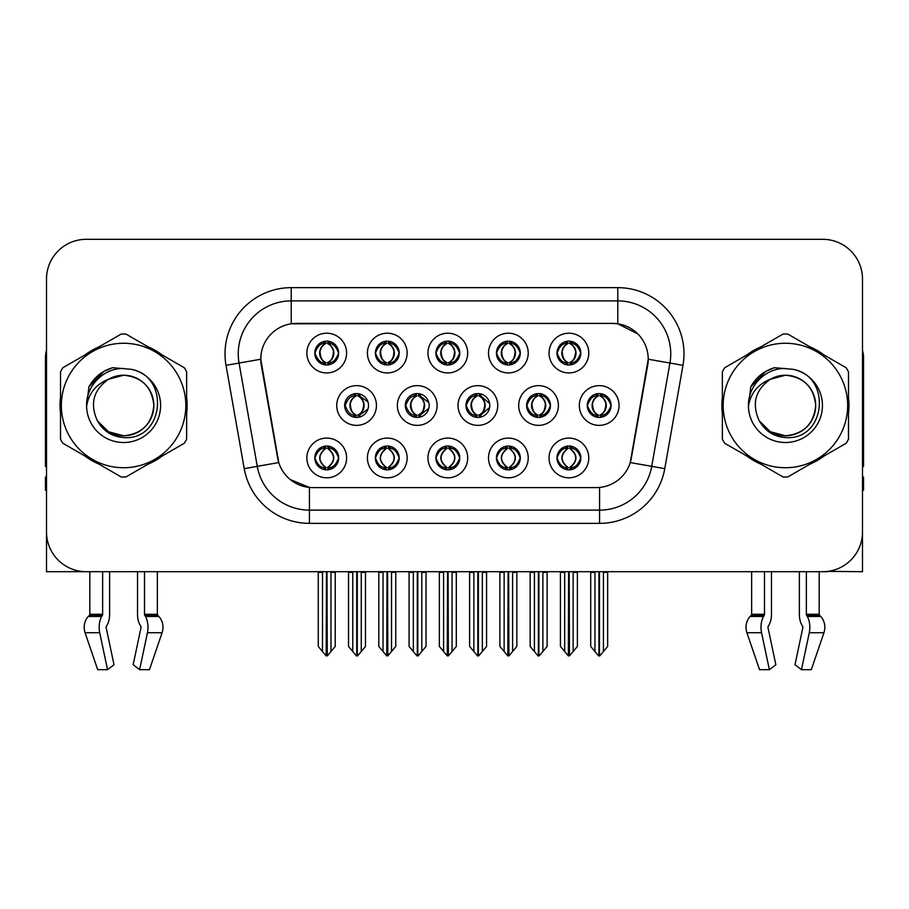 <?xml version="1.0" encoding="UTF-8"?>
<svg xmlns="http://www.w3.org/2000/svg" width="909" height="909" viewBox="0 0 909 909"><rect width="100%" height="100%" fill="white"/><g stroke="black" fill="none" stroke-linecap="round" stroke-linejoin="round"><path stroke-width="1.36" d="M526.618 405.505A11.919 11.919 0 0 0 538.537 417.424A11.919 11.919 0 0 0 550.456 405.505A11.919 11.919 0 0 0 538.537 393.586A11.919 11.919 0 0 0 526.618 405.505L526.834 405.505C529.186 399.017 532.276 395.813 536.117 395.881L535.299 394.04M518.675 405.505A19.862 19.862 0 0 0 538.537 425.367A19.862 19.862 0 0 0 558.399 405.505A19.862 19.862 0 0 0 538.537 385.643A19.862 19.862 0 0 0 518.675 405.505M314.821 457.943A11.919 11.919 0 0 0 326.74 469.862A11.919 11.919 0 0 0 338.659 457.943A11.919 11.919 0 0 0 326.74 446.024A11.919 11.919 0 0 0 314.821 457.943L314.934 457.943C317.184 464.363 320.286 467.567 324.218 467.578L325.627 467.578C317.752 461.158 317.752 454.727 325.627 448.307L326.024 448.319C317.934 454.739 317.934 461.158 326.024 467.578L326.024 467.578C317.65 461.147 317.65 454.727 326.036 448.319L324.218 448.307C320.354 448.239 317.264 451.443 314.934 457.943M306.878 457.943A19.862 19.862 0 0 0 326.74 477.804A19.862 19.862 0 0 0 346.602 457.943A19.862 19.862 0 0 0 326.74 438.081A19.862 19.862 0 0 0 306.878 457.943M587.271 405.505A11.919 11.919 0 0 0 599.179 417.424A11.919 11.919 0 0 0 611.098 405.505A11.919 11.919 0 0 0 599.179 393.586A11.919 11.919 0 0 0 587.271 405.505L587.373 405.505C589.725 399.017 592.827 395.813 596.656 395.881L595.849 394.063M579.317 405.505A19.862 19.862 0 0 0 599.179 425.367A19.862 19.862 0 0 0 619.052 405.505A19.862 19.862 0 0 0 599.179 385.643A19.862 19.862 0 0 0 579.317 405.505M314.821 353.067A11.919 11.919 0 0 0 326.74 364.986A11.919 11.919 0 0 0 338.659 353.067A11.919 11.919 0 0 0 326.74 341.148A11.919 11.919 0 0 0 314.821 353.067L314.934 353.067C317.286 346.579 320.377 343.375 324.218 343.443L323.411 341.625M306.878 353.067A19.862 19.862 0 0 0 326.74 372.929A19.862 19.862 0 0 0 346.602 353.067A19.862 19.862 0 0 0 326.74 333.205A19.862 19.862 0 0 0 306.878 353.067M556.99 457.943A11.919 11.919 0 0 0 568.909 469.862A11.919 11.919 0 0 0 580.828 457.943A11.919 11.919 0 0 0 568.909 446.024A11.919 11.919 0 0 0 556.99 457.943L557.103 457.943C559.365 464.363 562.455 467.567 566.398 467.578L567.807 467.578C559.921 461.158 559.921 454.727 567.807 448.307L568.193 448.319C560.103 454.739 560.103 461.158 568.193 467.578L568.193 467.578C559.83 461.147 559.83 454.727 568.205 448.319L566.398 448.307C562.535 448.239 559.433 451.443 557.103 457.943M549.047 457.943A19.862 19.862 0 0 0 568.909 477.804A19.862 19.862 0 0 0 588.771 457.943A19.862 19.862 0 0 0 568.909 438.081A19.862 19.862 0 0 0 549.047 457.943M405.323 405.505A11.919 11.919 0 0 0 417.231 417.424A11.919 11.919 0 0 0 429.15 405.505A11.919 11.919 0 0 0 417.231 393.586A11.919 11.919 0 0 0 405.323 405.505L405.744 405.505C408.096 399.017 411.198 395.813 415.027 395.881L414.186 393.983M397.369 405.505A19.862 19.862 0 0 0 417.231 425.367A19.862 19.862 0 0 0 437.104 405.505A19.862 19.862 0 0 0 417.231 385.643A19.862 19.862 0 0 0 397.369 405.505M435.911 353.067A11.919 11.919 0 0 0 447.83 364.986A11.919 11.919 0 0 0 459.749 353.067A11.919 11.919 0 0 0 447.83 341.148A11.919 11.919 0 0 0 435.911 353.067L436.025 353.067C438.377 346.579 441.467 343.375 445.308 343.443L444.49 341.625M427.957 353.067A19.862 19.862 0 0 0 447.83 372.929A19.862 19.862 0 0 0 467.692 353.067A19.862 19.862 0 0 0 447.83 333.205A19.862 19.862 0 0 0 427.957 353.067M344.67 405.505A11.919 11.919 0 0 0 356.589 417.424A11.919 11.919 0 0 0 368.509 405.505A11.919 11.919 0 0 0 356.589 393.586A11.919 11.919 0 0 0 344.67 405.505L345.204 405.505C347.556 399.017 350.647 395.813 354.487 395.881L353.635 393.961M336.728 405.505A19.862 19.862 0 0 0 356.589 425.367A19.862 19.862 0 0 0 376.451 405.505A19.862 19.862 0 0 0 356.589 385.643A19.862 19.862 0 0 0 336.728 405.505M496.45 457.943A11.919 11.919 0 0 0 508.37 469.862A11.919 11.919 0 0 0 520.289 457.943A11.919 11.919 0 0 0 508.37 446.024A11.919 11.919 0 0 0 496.45 457.943L496.564 457.943C498.814 464.363 501.916 467.567 505.847 467.578L507.256 467.578C499.382 461.158 499.382 454.727 507.256 448.307L507.654 448.319C499.564 454.739 499.564 461.158 507.654 467.578L507.654 467.578C499.28 461.147 499.28 454.727 507.665 448.319L505.847 448.307C501.984 448.239 498.893 451.443 496.564 457.943M488.508 457.943A19.862 19.862 0 0 0 508.37 477.804A19.862 19.862 0 0 0 528.231 457.943A19.862 19.862 0 0 0 508.37 438.081A19.862 19.862 0 0 0 488.508 457.943M496.45 353.067A11.919 11.919 0 0 0 508.37 364.986A11.919 11.919 0 0 0 520.289 353.067A11.919 11.919 0 0 0 508.37 341.148A11.919 11.919 0 0 0 496.45 353.067L496.564 353.067C498.916 346.579 502.007 343.375 505.847 343.443L505.04 341.625M488.508 353.067A19.862 19.862 0 0 0 508.37 372.929A19.862 19.862 0 0 0 528.231 353.067A19.862 19.862 0 0 0 508.37 333.205A19.862 19.862 0 0 0 488.508 353.067M375.36 353.067A11.919 11.919 0 0 0 387.279 364.986A11.919 11.919 0 0 0 399.199 353.067A11.919 11.919 0 0 0 387.279 341.148A11.919 11.919 0 0 0 375.36 353.067L375.474 353.067C377.826 346.579 380.928 343.375 384.757 343.443L383.95 341.625M367.418 353.067A19.862 19.862 0 0 0 387.279 372.929A19.862 19.862 0 0 0 407.141 353.067A19.862 19.862 0 0 0 387.279 333.205A19.862 19.862 0 0 0 367.418 353.067M556.99 353.067A11.919 11.919 0 0 0 568.909 364.986A11.919 11.919 0 0 0 580.828 353.067A11.919 11.919 0 0 0 568.909 341.148A11.919 11.919 0 0 0 556.99 353.067L557.103 353.067C559.455 346.579 562.557 343.375 566.387 343.443L565.58 341.625M549.047 353.067A19.862 19.862 0 0 0 568.909 372.929A19.862 19.862 0 0 0 588.771 353.067A19.862 19.862 0 0 0 568.909 333.205A19.862 19.862 0 0 0 549.047 353.067M465.965 405.505A11.919 11.919 0 0 0 477.884 417.424A11.919 11.919 0 0 0 489.803 405.505A11.919 11.919 0 0 0 477.884 393.586A11.919 11.919 0 0 0 465.965 405.505L466.294 405.505C468.646 399.017 471.737 395.813 475.577 395.881L474.737 394.006M458.022 405.505A19.862 19.862 0 0 0 477.884 425.367A19.862 19.862 0 0 0 497.746 405.505A19.862 19.862 0 0 0 477.884 385.643A19.862 19.862 0 0 0 458.022 405.505M375.36 457.943A11.919 11.919 0 0 0 387.279 469.862A11.919 11.919 0 0 0 399.199 457.943A11.919 11.919 0 0 0 387.279 446.024A11.919 11.919 0 0 0 375.36 457.943L375.474 457.943C377.735 464.363 380.826 467.567 384.768 467.578L386.177 467.578C378.292 461.158 378.292 454.727 386.177 448.307L386.564 448.319C378.474 454.739 378.474 461.158 386.564 467.578L386.564 467.578C378.201 461.147 378.201 454.727 386.575 448.319L384.768 448.307C380.905 448.239 377.803 451.443 375.474 457.943M367.418 457.943A19.862 19.862 0 0 0 387.279 477.804A19.862 19.862 0 0 0 407.141 457.943A19.862 19.862 0 0 0 387.279 438.081A19.862 19.862 0 0 0 367.418 457.943M435.911 457.943A11.919 11.919 0 0 0 447.83 469.862A11.919 11.919 0 0 0 459.749 457.943A11.919 11.919 0 0 0 447.83 446.024A11.919 11.919 0 0 0 435.911 457.943L436.013 457.943C438.274 464.363 441.376 467.567 445.308 467.578L446.717 467.578C438.831 461.158 438.831 454.727 446.717 448.307L447.114 448.319C439.024 454.739 439.024 461.158 447.114 467.578L447.114 467.578C438.74 461.147 438.74 454.727 447.126 448.319L445.308 448.307C441.444 448.239 438.343 451.443 436.013 457.943M427.957 457.943A19.862 19.862 0 0 0 447.83 477.804A19.862 19.862 0 0 0 467.692 457.943A19.862 19.862 0 0 0 447.83 438.081A19.862 19.862 0 0 0 427.957 457.943M260.769 359.157A35.758 35.758 0 0 0 261.315 365.361L277.654 458.056A35.758 35.758 0 0 0 312.866 487.61L596.134 487.61A35.758 35.758 0 0 0 631.346 458.056L647.685 365.361A35.758 35.758 0 0 0 612.484 323.399L296.516 323.399A35.758 35.758 0 0 0 260.769 359.157L261.167 353.862M827.792 571.375L862.493 571.693L862.493 279.04A39.723 39.723 0 0 0 822.759 239.317L86.241 239.317A39.723 39.723 0 0 0 46.507 279.04L46.507 571.693L89.809 571.693L89.809 614.279L102.649 614.279A1.329 0.693 -90 0 1 102.422 615.268L101.717 616.461A14.567 7.67 90 0 0 99.717 632.744L107.535 669.683L114.011 664.752L106.194 627.801A1.329 0.693 -90 0 1 106.376 626.324L107.08 625.119A14.567 7.67 90 0 0 109.625 614.279L109.625 571.693L137.532 571.693L137.532 614.279A14.567 7.67 -90 0 0 140.077 625.119L140.781 626.324L140.077 625.119M140.963 627.801A1.329 0.693 90 0 0 140.781 626.324A1.329 0.693 90 0 1 140.963 627.801L133.146 664.752L139.622 669.683L147.44 632.744A14.567 7.67 -90 0 0 145.44 616.461L144.736 615.268A1.329 0.693 90 0 1 144.508 614.279L157.348 614.279L157.348 571.693L165.949 571.693M743.051 571.693L751.652 571.693L751.652 614.279A1.329 1.125 90 0 1 751.277 615.268A1.329 1.125 90 0 0 751.652 614.279L764.492 614.279A1.329 0.693 -90 0 1 764.264 615.268L763.56 616.461A14.567 7.67 90 0 0 761.56 632.744L769.378 669.683L775.854 664.752L768.037 627.801A1.329 0.693 -90 0 1 768.219 626.324L768.923 625.119A14.567 7.67 90 0 0 771.468 614.279L771.468 571.693L799.375 571.693L799.375 614.279A14.567 7.67 -90 0 0 801.92 625.119L802.624 626.324L801.92 625.119M802.806 627.801A1.329 0.693 90 0 0 802.624 626.324A1.329 0.693 90 0 1 802.806 627.801L794.989 664.752L801.465 669.683L809.283 632.744A14.567 7.67 -90 0 0 807.283 616.461L806.578 615.268A1.329 0.693 90 0 1 806.351 614.279L819.191 614.279L819.191 571.693L827.792 571.693M60.517 397.574A63.562 63.562 0 0 0 60.517 413.436M85.173 456.159A63.562 63.562 0 0 0 98.911 464.09M148.247 464.09A63.562 63.562 0 0 0 161.984 456.159M186.64 413.436A63.562 63.562 0 0 0 186.64 397.574M722.36 397.574A63.562 63.562 0 0 0 722.36 413.436M747.016 456.159A63.562 63.562 0 0 0 760.753 464.09M810.089 464.09A63.562 63.562 0 0 0 823.827 456.159M848.483 413.436A63.562 63.562 0 0 0 848.483 397.574M291.221 287.653L617.779 287.653A66.209 66.209 0 0 1 682.977 365.361L664.763 468.646A66.209 66.209 0 0 1 599.565 523.357L309.435 523.357A66.209 66.209 0 0 1 244.237 468.646L226.023 365.361A66.209 66.209 0 0 1 291.221 287.653L291.221 300.89L617.779 300.89A52.972 52.972 0 0 1 669.944 363.055L651.73 466.351A52.972 52.972 0 0 1 599.565 510.119L309.435 510.119A52.972 52.972 0 0 1 257.27 466.351L239.056 363.055A52.972 52.972 0 0 1 291.221 300.89L291.221 323.797L612.484 323.399L617.779 323.797L637.754 333.876M596.134 487.61L312.866 487.61M309.435 523.357L309.435 487.44L290.357 479.622M669.944 363.055L648.231 359.225L630.244 462.556L651.73 466.351L669.944 363.055L682.977 365.361M244.237 468.646L278.756 462.556L260.769 359.225L239.056 363.055A52.972 52.972 0 0 1 238.26 353.862M631.346 458.056L631.13 459.181M277.87 459.181L277.654 458.056M161.984 354.851A63.562 63.562 0 0 0 148.247 346.92M98.911 346.92A63.562 63.562 0 0 0 85.173 354.851M823.827 354.851A63.562 63.562 0 0 0 810.089 346.92M760.753 346.92A63.562 63.562 0 0 0 747.016 354.851M822.759 239.317L86.241 239.317M46.507 279.04L46.507 531.97A39.723 39.723 0 0 0 86.241 571.693L822.759 571.693A39.723 39.723 0 0 0 862.493 531.97L862.493 279.04M564.671 651.514L564.671 572.352L564.182 571.693L564.671 572.352L560.433 572.352L560.433 571.693L560.433 646.458L568.364 655.912L568.648 571.693M577.385 571.693L577.385 646.458L569.454 655.912L569.182 571.693M577.385 646.458L577.385 572.352L573.147 572.352L573.147 651.514M573.636 571.693L573.147 572.352M570.966 446.205L570.023 448.307C577.908 454.727 577.908 461.158 570.023 467.578L569.625 467.578C577.715 461.158 577.715 454.739 569.625 448.319L569.625 448.319C577.999 454.727 577.999 461.147 569.613 467.578L571.431 467.578C575.295 467.658 578.397 464.442 580.715 457.92C578.454 451.512 575.352 448.307 571.431 448.307L572.238 446.501M570.023 448.307L571.431 448.307M611.098 405.505L610.996 405.505C608.7 399.096 605.599 395.892 601.701 395.881L600.292 395.881C604.076 397.903 606.087 401.108 606.303 405.505C606.087 409.902 604.076 413.106 600.292 415.129L601.701 415.129L602.519 416.947M597.133 393.767L598.077 395.881L596.656 395.881M599.906 415.129C603.781 413.106 605.837 409.902 606.064 405.505C605.837 401.108 603.781 397.903 599.906 395.881L599.906 395.881C602.712 397.017 604.724 399.63 605.894 403.71C605.564 410.152 603.565 413.959 599.895 415.129L600.883 417.299M610.996 405.505C608.61 412.038 605.508 415.254 601.701 415.129M598.077 395.881L598.077 395.881C594.293 397.903 592.282 401.108 592.066 405.505C592.282 409.902 594.293 413.106 598.077 415.129L596.656 415.129C592.941 415.368 589.85 412.163 587.373 405.505M598.077 415.129L598.463 415.129C594.577 413.106 592.532 409.902 592.293 405.505C592.532 401.108 594.577 397.903 598.463 395.881C595.645 397.017 593.645 399.63 592.475 403.71C592.804 410.152 594.804 413.959 598.474 415.129L597.133 417.242M607.655 572.352L607.655 646.458L603.417 651.514L603.417 572.352L607.655 572.352L607.655 571.693M590.714 571.693L590.714 646.458L598.645 655.912L599.724 655.912L603.417 651.514M603.417 572.352L603.906 571.693M599.451 571.693L599.451 655.912M594.452 571.693L594.952 572.352L590.714 572.352M594.952 572.352L594.952 651.514M598.917 655.912L598.917 571.693M569.636 362.691C573.511 360.668 575.567 357.464 575.795 353.067C575.567 348.67 573.511 345.465 569.636 343.443L570.023 343.443C573.806 345.465 575.806 348.67 576.033 353.067C575.806 357.464 573.806 360.668 570.023 362.691L571.431 362.691L572.25 364.509M569.636 343.443L571.431 343.443L572.25 341.625M566.864 364.804L567.795 362.691C564.012 360.668 562.012 357.464 561.796 353.067C562.012 348.67 564.012 345.465 567.795 343.443L568.193 343.443C564.307 345.465 562.251 348.67 562.023 353.067C562.251 357.464 564.307 360.668 568.193 362.691L568.193 362.691C564.534 361.509 562.523 357.714 562.194 351.272C563.375 347.193 565.375 344.579 568.205 343.443L566.387 343.443M580.828 353.067L580.715 353.067C578.329 359.6 575.238 362.816 571.431 362.691M580.715 353.067C578.419 346.659 575.329 343.454 571.431 343.443M567.795 362.691L566.387 362.691C562.671 362.93 559.569 359.725 557.103 353.067M102.649 571.693L102.649 614.279M144.508 614.279L144.508 571.693M106.376 626.324A1.329 0.693 -90 0 0 106.194 627.801M139.622 669.683L149.462 669.683L162.086 632.744A14.567 12.385 90 0 0 158.859 616.461L157.723 615.268A1.329 1.125 -90 0 1 157.348 614.279M89.809 614.279A1.329 1.125 90 0 1 89.434 615.268L88.298 616.461A14.567 12.385 -90 0 0 85.071 632.744L97.695 669.683L107.535 669.683M46.507 490.258L45.45 490.258L45.45 477.009L46.507 477.009M46.507 466.351A26.486 26.486 0 0 0 45.45 466.419L45.45 357.828A26.486 26.486 0 0 1 46.507 350.419M504.131 651.514L504.131 572.352L503.643 571.693L504.131 572.352L499.893 572.352L499.893 571.693L499.893 646.458L507.824 655.912L508.108 571.693M516.846 571.693L516.846 646.458L508.915 655.912L508.631 571.693M516.846 646.458L516.846 572.352L512.608 572.352L512.608 651.514M513.096 571.693L512.608 572.352M510.415 446.205L509.472 448.307C517.357 454.727 517.357 461.158 509.472 467.578L509.085 467.578C517.176 461.158 517.176 454.739 509.085 448.319L509.085 448.319C517.46 454.727 517.46 461.147 509.074 467.578L510.892 467.578C514.755 467.658 517.846 464.442 520.175 457.92C517.903 451.512 514.812 448.307 510.892 448.307L511.699 446.501M509.472 448.307L510.892 448.307M443.592 651.514L443.592 572.352L443.103 571.693L443.592 572.352L439.354 572.352L439.354 571.693L439.354 646.458L447.285 655.912L447.558 571.693M456.295 571.693L456.295 646.458L448.364 655.912L448.092 571.693M456.295 646.458L456.295 572.352L452.068 572.352L452.068 651.514M452.557 571.693L452.068 572.352M449.875 446.205L448.932 448.307C456.818 454.727 456.818 461.158 448.932 467.578L448.546 467.578C456.636 461.158 456.636 454.739 448.546 448.319L448.546 448.319C456.909 454.727 456.909 461.147 448.535 467.578L450.341 467.578C454.205 467.658 457.307 464.442 459.636 457.92C457.363 451.512 454.261 448.307 450.341 448.307L451.159 446.501M448.932 448.307L450.341 448.307M383.041 651.514L383.041 572.352L382.553 571.693L383.041 572.352L378.803 572.352L378.803 571.693L378.803 646.458L386.745 655.912L387.018 571.693M395.756 571.693L395.756 646.458L387.825 655.912L387.552 571.693M395.756 646.458L395.756 572.352L391.518 572.352L391.518 651.514M392.006 571.693L391.518 572.352M389.336 446.205L388.393 448.307C396.279 454.727 396.279 461.158 388.393 467.578L387.995 467.578C396.085 461.158 396.085 454.739 387.995 448.319L387.995 448.319C396.369 454.727 396.369 461.147 387.984 467.578L389.802 467.578C393.665 467.658 396.767 464.442 399.096 457.92C396.824 451.512 393.722 448.307 389.802 448.307L390.609 446.501M388.393 448.307L389.802 448.307M322.502 651.514L322.502 572.352L322.013 571.693L322.502 572.352L318.264 572.352L318.264 571.693L318.264 646.458L326.195 655.912L326.479 571.693M335.216 571.693L335.216 646.458L327.285 655.912L327.001 571.693M335.216 646.458L335.216 572.352L330.978 572.352L330.978 651.514M331.467 571.693L330.978 572.352M328.785 446.205L327.842 448.307C335.728 454.727 335.728 461.158 327.842 467.578L327.456 467.578C335.546 461.158 335.546 454.739 327.456 448.319L327.456 448.319C335.83 454.727 335.83 461.147 327.445 467.578L329.263 467.578C333.126 467.658 336.216 464.442 338.546 457.92C336.273 451.512 333.183 448.307 329.263 448.307L330.069 446.501M327.842 448.307L329.263 448.307M541.162 415.129C544.968 415.254 548.059 412.038 550.445 405.505C548.15 399.096 545.059 395.892 541.162 395.881L539.753 395.881C543.537 397.903 545.536 401.108 545.764 405.505C545.536 409.902 543.537 413.106 539.753 415.129L541.162 415.129L541.957 416.924M536.583 393.745L537.526 395.881L536.117 395.881M539.367 415.129C543.241 413.106 545.298 409.902 545.525 405.505C545.298 401.108 543.241 397.903 539.367 395.881L539.367 395.881C542.173 397.017 544.173 399.63 545.355 403.71C545.025 410.152 543.025 413.959 539.355 415.129L540.332 417.288M537.526 395.881L537.526 395.881C533.742 397.903 531.742 401.108 531.515 405.505C531.742 409.902 533.742 413.106 537.526 415.129L536.117 415.129C532.401 415.368 529.299 412.163 526.834 405.505M536.583 417.265L537.923 415.129C534.038 413.106 531.981 409.902 531.754 405.505C531.981 401.108 534.038 397.903 537.923 395.881M547.116 572.352L547.116 646.458L542.878 651.514L542.878 572.352L547.116 572.352L547.116 571.693M530.163 571.693L530.163 646.458L538.094 655.912L539.185 655.912L542.878 651.514M542.878 572.352L543.366 571.693M538.901 571.693L538.901 655.912M533.913 571.693L534.401 572.352L530.163 572.352M534.401 572.352L534.401 651.514M538.378 655.912L538.378 571.693M489.633 403.505L480.622 395.881L479.213 395.881C482.997 397.903 484.997 401.108 485.224 405.505C484.997 409.902 482.997 413.106 479.213 415.129L480.622 415.129L481.406 416.89M476.032 393.733L476.986 395.881L475.577 395.881M478.816 415.129C482.702 413.106 484.758 409.902 484.986 405.505C484.758 401.108 482.702 397.903 478.816 395.881L478.816 395.881C481.634 397.017 483.633 399.63 484.815 403.71C484.486 410.152 482.474 413.959 478.804 415.129L479.782 417.265M489.644 407.482L480.622 415.129M476.986 395.881L476.986 395.881C473.203 397.903 471.203 401.108 470.976 405.505C471.203 409.902 473.203 413.106 476.986 415.129L475.577 415.129C471.851 415.368 468.76 412.163 466.294 405.505M476.986 415.129L477.373 415.129C473.498 413.106 471.441 409.902 471.214 405.505C471.441 401.108 473.498 397.903 477.373 395.881C474.566 397.017 472.566 399.63 471.385 403.71C471.714 410.152 473.714 413.959 477.384 415.129L476.032 417.276M486.576 572.352L486.576 646.458L482.338 651.514L482.338 572.352L486.576 572.352L486.576 571.693M469.623 571.693L469.623 646.458L477.555 655.912L478.645 655.912L482.338 651.514M482.338 572.352L482.827 571.693M478.361 571.693L478.361 655.912M473.373 571.693L473.862 572.352L469.623 572.352M473.862 572.352L473.862 651.514M477.827 655.912L477.827 571.693M428.809 402.642L420.083 395.881L418.663 395.881C422.446 397.903 424.458 401.108 424.673 405.505C424.458 409.902 422.446 413.106 418.663 415.129L420.083 415.129L420.844 416.856M415.481 393.722L416.447 395.881L415.027 395.881M418.276 415.129C422.151 413.106 424.208 409.902 424.435 405.505C424.208 401.108 422.151 397.903 418.276 395.881L418.276 395.881C421.094 397.017 423.094 399.63 424.264 403.71C423.935 410.152 421.935 413.959 418.265 415.129L419.231 417.254M428.809 408.346L420.083 415.129M416.447 395.881L416.447 395.881C412.663 397.903 410.652 401.108 410.436 405.505C410.652 409.902 412.663 413.106 416.447 415.129L415.027 415.129C411.311 415.368 408.221 412.163 405.744 405.505M416.447 415.129L416.833 415.129C412.947 413.106 410.902 409.902 410.663 405.505C410.902 401.108 412.947 397.903 416.833 395.881C414.015 397.017 412.016 399.63 410.845 403.71C411.175 410.152 413.175 413.959 416.845 415.129L415.481 417.288M426.026 572.352L426.026 646.458L421.787 651.514L421.787 572.352L426.026 572.352L426.026 571.693M409.084 571.693L409.084 646.458L417.015 655.912L418.095 655.912L421.787 651.514M421.787 572.352L422.287 571.693M417.822 571.693L417.822 655.912M412.822 571.693L413.322 572.352L409.084 572.352M413.322 572.352L413.322 651.514M417.288 655.912L417.288 571.693M367.975 401.983L359.532 395.881L358.123 395.881C361.907 397.903 363.907 401.108 364.134 405.505C363.907 409.902 361.907 413.106 358.123 415.129L359.532 415.129L360.294 416.833M354.93 393.699L355.896 395.881L354.487 395.881M357.737 415.129C361.612 413.106 363.668 409.902 363.895 405.505C363.668 401.108 361.612 397.903 357.737 395.881L357.737 395.881C360.543 397.017 362.543 399.63 363.725 403.71C363.395 410.152 361.396 413.959 357.726 415.129L358.68 417.231M367.975 409.005L359.532 415.129M355.896 395.881L355.896 395.881C352.113 397.903 350.113 401.108 349.885 405.505C350.113 409.902 352.113 413.106 355.896 415.129L354.487 415.129C350.772 415.368 347.67 412.163 345.204 405.505M354.93 417.311L356.294 415.129C352.408 413.106 350.351 409.902 350.124 405.505C350.351 401.108 352.408 397.903 356.294 395.881M365.486 572.352L365.486 646.458L361.248 651.514L361.248 572.352L365.486 572.352L365.486 571.693M348.533 571.693L348.533 646.458L356.464 655.912L357.555 655.912L361.248 651.514M361.248 572.352L361.737 571.693M357.271 571.693L357.271 655.912M352.283 571.693L352.772 572.352L348.533 572.352M352.772 572.352L352.772 651.514M356.748 655.912L356.748 571.693M510.074 341.273L509.074 343.443C511.903 344.579 513.903 347.193 515.085 351.272C514.755 357.714 512.756 361.509 509.074 362.691C512.971 360.668 515.028 357.464 515.255 353.067C515.028 348.67 512.971 345.465 509.085 343.443L509.483 343.443C513.267 345.465 515.267 348.67 515.494 353.067C515.267 357.464 513.267 360.668 509.483 362.691L510.892 362.691L511.699 364.509M509.085 343.443L510.892 343.443L511.699 341.625M506.313 364.804L507.256 362.691C503.472 360.668 501.473 357.464 501.245 353.067C501.473 348.67 503.472 345.465 507.256 343.443L507.654 343.443C503.768 345.465 501.711 348.67 501.484 353.067C501.711 357.464 503.768 360.668 507.654 362.691L507.654 362.691C503.984 361.509 501.984 357.714 501.654 351.272C502.836 347.193 504.836 344.579 507.654 343.443L505.847 343.443M520.289 353.067L520.175 353.067C517.789 359.6 514.699 362.816 510.892 362.691M520.175 353.067C517.88 346.659 514.789 343.454 510.892 343.443M507.256 362.691L505.847 362.691C502.12 362.93 499.03 359.725 496.564 353.067M449.523 341.273L448.535 343.443C451.364 344.579 453.364 347.193 454.545 351.272C454.205 357.714 452.205 361.509 448.535 362.691C452.432 360.668 454.477 357.464 454.716 353.067C454.477 348.67 452.432 345.465 448.546 343.443L448.932 343.443C452.716 345.465 454.727 348.67 454.943 353.067C454.727 357.464 452.716 360.668 448.932 362.691L450.353 362.691L451.159 364.509M448.546 343.443L450.353 343.443L451.159 341.625M445.774 364.804L446.717 362.691C442.933 360.668 440.933 357.464 440.706 353.067C440.933 348.67 442.933 345.465 446.717 343.443L447.103 343.443C443.228 345.465 441.172 348.67 440.945 353.067C441.172 357.464 443.228 360.668 447.103 362.691L447.103 362.691C443.444 361.509 441.444 357.714 441.115 351.272C442.285 347.193 444.296 344.579 447.114 343.443L445.308 343.443M459.749 353.067L459.636 353.067C457.25 359.6 454.148 362.816 450.353 362.691M459.636 353.067C457.341 346.659 454.239 343.454 450.353 343.443M446.717 362.691L445.308 362.691C441.581 362.93 438.49 359.725 436.025 353.067M388.007 362.691C391.881 360.668 393.938 357.464 394.165 353.067C393.938 348.67 391.881 345.465 388.007 343.443L388.393 343.443C392.177 345.465 394.176 348.67 394.404 353.067C394.176 357.464 392.177 360.668 388.393 362.691L389.802 362.691L390.62 364.509M388.007 343.443L389.802 343.443L390.62 341.625M385.234 364.804L386.166 362.691C382.394 360.668 380.382 357.464 380.167 353.067C380.382 348.67 382.394 345.465 386.166 343.443L386.564 343.443C382.678 345.465 380.621 348.67 380.394 353.067C380.621 357.464 382.678 360.668 386.564 362.691L386.564 362.691C382.905 361.509 380.894 357.714 380.564 351.272C381.746 347.193 383.746 344.579 386.575 343.443L384.757 343.443M399.199 353.067L399.096 353.067C396.699 359.6 393.608 362.816 389.802 362.691M399.096 353.067C396.79 346.659 393.699 343.454 389.802 343.443M386.166 362.691L384.757 362.691C381.041 362.93 377.939 359.725 375.474 353.067M328.444 341.273L327.445 343.443C330.274 344.579 332.274 347.193 333.455 351.272C333.126 357.714 331.126 361.509 327.445 362.691C331.342 360.668 333.398 357.464 333.626 353.067C333.398 348.67 331.342 345.465 327.456 343.443L327.854 343.443C331.637 345.465 333.637 348.67 333.864 353.067C333.637 357.464 331.637 360.668 327.854 362.691L329.263 362.691L330.069 364.509M327.456 343.443L329.263 343.443L330.069 341.625M324.683 364.804L325.627 362.691C321.843 360.668 319.843 357.464 319.616 353.067C319.843 348.67 321.843 345.465 325.627 343.443L326.024 343.443C322.138 345.465 320.082 348.67 319.854 353.067C320.082 357.464 322.138 360.668 326.024 362.691L326.024 362.691C322.354 361.509 320.354 357.714 320.025 351.272C321.207 347.193 323.206 344.579 326.036 343.443L324.218 343.443M338.659 353.067L338.546 353.067C336.16 359.6 333.069 362.816 329.263 362.691M338.546 353.067C336.25 346.659 333.16 343.454 329.263 343.443M325.627 362.691L324.218 362.691C320.491 362.93 317.4 359.725 314.934 353.067M153.826 404.414A30.27 30.27 0 0 0 108.432 379.292C93.593 389.847 89.821 403.471 97.093 420.163L97.502 420.878A30.27 30.27 0 0 0 123.579 435.775C141.963 433.979 152.053 423.889 153.848 405.505C152.053 387.12 141.963 377.03 123.579 375.235L108.432 379.292L123.579 375.235C141.963 377.03 152.053 387.12 153.848 405.505C152.053 423.889 141.963 433.979 123.579 435.775A30.27 30.27 0 0 0 153.848 405.505C152.053 387.12 141.963 377.03 123.579 375.235C141.963 377.03 152.053 387.12 153.848 405.505C152.053 423.889 141.963 433.979 123.579 435.775C141.963 433.979 152.053 423.889 153.848 405.505C152.053 387.12 141.963 377.03 123.579 375.235C141.963 377.03 152.053 387.12 153.848 405.505C152.053 423.889 141.963 433.979 123.579 435.775C141.963 433.979 152.053 423.889 153.848 405.505C152.053 387.12 141.963 377.03 123.579 375.235C141.963 377.03 152.053 387.12 153.848 405.505C152.053 423.889 141.963 433.979 123.579 435.775L108.444 431.718L97.502 420.878L108.444 431.718L123.579 435.775L108.444 431.718L97.502 420.878L108.444 431.718L123.579 435.775L108.444 431.718L97.502 420.878L108.444 431.718L123.579 435.775L108.444 431.718L97.502 420.878C103.296 431.093 111.989 436.65 123.579 437.547C164.063 440.933 170.381 376.406 131.339 369.327L112.568 367.702C102.115 370.917 94.229 377.292 88.912 386.836L86.594 406.3A36.996 36.996 0 0 0 123.579 442.501A36.996 36.996 0 0 0 131.339 369.327M123.579 467.737A62.244 62.244 0 0 0 185.822 405.505A62.244 62.244 0 0 0 123.579 343.261A62.244 62.244 0 0 0 61.346 405.505A62.244 62.244 0 0 0 123.579 467.737M123.579 477.009A71.504 71.504 0 0 0 125.919 476.975L184.3 443.262A71.504 71.504 0 0 0 186.64 439.206L186.64 371.804A71.504 71.504 0 0 0 184.3 367.736L125.919 334.035A71.504 71.504 0 0 0 121.238 334.035L62.857 367.736A71.504 71.504 0 0 0 60.517 371.804L60.517 439.206A71.504 71.504 0 0 0 62.857 443.262L121.238 476.975A71.504 71.504 0 0 0 123.579 477.009M86.582 405.505C86.207 385.87 103.671 367.861 123.579 368.509M86.594 406.3C88.73 393.267 96.013 384.257 108.432 379.292M88.912 386.836L103.887 371.406L112.352 367.759L103.887 371.406L88.957 386.757L103.887 371.406L112.352 367.759L103.887 371.406L88.912 386.836L103.887 371.406L112.568 367.702L103.887 371.406L98.967 374.769L103.887 371.406L112.568 367.702L103.887 371.406L98.967 374.769L103.887 371.406L112.568 367.702L103.887 371.406L98.967 374.769L103.887 371.406L112.568 367.702L103.887 371.406L98.967 374.769M112.352 367.759L103.887 371.406L88.957 386.757L103.887 371.406L112.352 367.759L103.887 371.406L88.957 386.757M764.492 571.693L764.492 614.279M806.351 614.279L806.351 571.693M768.219 626.324A1.329 0.693 -90 0 0 768.037 627.801M801.465 669.683L811.305 669.683L823.929 632.744A14.567 12.385 90 0 0 820.702 616.461L819.566 615.268L820.702 616.461L807.283 616.461M759.538 669.683L746.914 632.744L759.538 669.683L769.378 669.683M761.56 632.744L746.914 632.744A14.567 12.385 -90 0 1 750.141 616.461L751.277 615.268L764.264 615.268M819.191 614.279A1.329 1.125 -90 0 0 819.566 615.268L806.578 615.268M862.493 477.009L863.55 477.009L863.55 490.258L862.493 490.258M862.493 350.419A26.486 26.486 0 0 1 863.55 357.828L863.55 466.419A26.486 26.486 0 0 0 862.493 466.351M815.668 404.414A30.27 30.27 0 0 0 770.275 379.292C755.436 389.847 751.663 403.471 758.935 420.163L759.345 420.878A30.27 30.27 0 0 0 785.421 435.775C803.806 433.979 813.896 423.889 815.691 405.505C813.896 387.12 803.806 377.03 785.421 375.235L770.275 379.292L785.421 375.235C803.806 377.03 813.896 387.12 815.691 405.505C813.896 423.889 803.806 433.979 785.421 435.775A30.27 30.27 0 0 0 815.691 405.505C813.896 387.12 803.806 377.03 785.421 375.235C803.806 377.03 813.896 387.12 815.691 405.505C813.896 423.889 803.806 433.979 785.421 435.775C803.806 433.979 813.896 423.889 815.691 405.505C813.896 387.12 803.806 377.03 785.421 375.235C803.806 377.03 813.896 387.12 815.691 405.505C813.896 423.889 803.806 433.979 785.421 435.775C803.806 433.979 813.896 423.889 815.691 405.505C813.896 387.12 803.806 377.03 785.421 375.235C803.806 377.03 813.896 387.12 815.691 405.505C813.896 423.889 803.806 433.979 785.421 435.775L770.287 431.718L759.345 420.878L770.287 431.718L785.421 435.775L770.287 431.718L759.345 420.878L770.287 431.718L785.421 435.775L770.287 431.718L759.345 420.878L770.287 431.718L785.421 435.775L770.287 431.718L759.345 420.878C765.139 431.093 773.832 436.65 785.421 437.547C825.906 440.933 832.224 376.406 793.182 369.327L774.411 367.702C763.958 370.917 756.072 377.292 750.754 386.836L748.437 406.3A36.996 36.996 0 0 0 785.421 442.501A36.996 36.996 0 0 0 793.182 369.327M785.421 467.737A62.244 62.244 0 0 0 847.654 405.505A62.244 62.244 0 0 0 785.421 343.261A62.244 62.244 0 0 0 723.178 405.505A62.244 62.244 0 0 0 785.421 467.737M785.421 477.009A71.504 71.504 0 0 0 787.762 476.975L846.143 443.262A71.504 71.504 0 0 0 848.483 439.206L848.483 371.804A71.504 71.504 0 0 0 846.143 367.736L787.762 334.035A71.504 71.504 0 0 0 783.081 334.035L724.7 367.736A71.504 71.504 0 0 0 722.36 371.804L722.36 439.206A71.504 71.504 0 0 0 724.7 443.262L783.081 476.975A71.504 71.504 0 0 0 785.421 477.009M748.425 405.505C748.05 385.87 765.514 367.861 785.421 368.509M748.437 406.3C750.573 393.267 757.856 384.257 770.275 379.292M774.195 367.759L765.73 371.406L750.8 386.757L765.73 371.406L774.195 367.759L765.73 371.406L750.8 386.757L765.73 371.406L774.195 367.759L765.73 371.406L750.8 386.757L765.73 371.406L774.195 367.759L765.73 371.406L750.754 386.836L765.73 371.406L774.411 367.702L765.73 371.406L760.81 374.769L765.73 371.406L774.411 367.702L765.73 371.406L760.81 374.769L765.73 371.406L774.411 367.702L765.73 371.406L760.81 374.769L765.73 371.406L774.411 367.702L765.73 371.406L760.81 374.769M617.779 287.653L617.779 323.797M599.565 487.44L599.565 523.357M226.023 365.361L239.056 363.055M651.73 466.351L664.763 468.646M566.864 446.205L567.807 448.307M570.966 469.68L570.023 467.578M566.864 469.68L567.807 467.578M566.398 448.307L565.58 446.501M571.431 467.578L572.238 469.385M566.398 467.578L565.58 469.385M601.701 395.881L602.519 394.063M601.235 393.767L600.292 395.881M601.235 417.242L600.292 415.129M596.656 415.129L595.849 416.947M570.966 364.804L570.023 362.691M570.966 341.329L570.023 343.443M566.864 341.329L567.795 343.443M566.387 362.691L565.58 364.509M147.44 632.744L162.086 632.744M85.071 632.744L99.717 632.744M145.44 616.461L158.859 616.461M88.298 616.461L101.717 616.461M144.736 615.268L157.723 615.268M89.434 615.268L102.422 615.268M506.324 446.205L507.256 448.307M510.415 469.68L509.472 467.578M506.324 469.68L507.256 467.578M505.847 448.307L505.04 446.501M510.892 467.578L511.699 469.385M505.847 467.578L505.04 469.385M445.774 446.205L446.717 448.307M449.875 469.68L448.932 467.578M445.774 469.68L446.717 467.578M445.308 448.307L444.501 446.501M450.341 467.578L451.159 469.385M445.308 467.578L444.501 469.385M385.234 446.205L386.177 448.307M389.336 469.68L388.393 467.578M385.234 469.68L386.177 467.578M384.768 448.307L383.95 446.501M389.802 467.578L390.609 469.385M384.768 467.578L383.95 469.385M324.695 446.205L325.627 448.307M328.785 469.68L327.842 467.578M324.695 469.68L325.627 467.578M324.218 448.307L323.411 446.501M329.263 467.578L330.069 469.385M324.218 467.578L323.411 469.385M541.162 395.881L541.957 394.086M540.685 393.779L539.753 395.881M540.685 417.231L539.753 415.129M536.117 415.129L535.299 416.97M480.622 395.881L481.406 394.12M480.134 393.802L479.213 395.881M480.134 417.208L479.213 415.129M475.577 415.129L474.737 417.004M420.083 395.881L420.844 394.142M419.583 393.824L418.663 395.881M419.583 417.186L418.663 415.129M415.027 415.129L414.186 417.026M359.532 395.881L360.294 394.176M359.032 393.836L358.123 395.881M359.032 417.174L358.123 415.129M354.487 415.129L353.635 417.049M510.426 364.804L509.483 362.691M510.426 341.329L509.483 343.443M506.313 341.329L507.256 343.443M505.847 362.691L505.04 364.509M449.875 364.804L448.932 362.691M449.875 341.329L448.932 343.443M445.774 341.329L446.717 343.443M445.308 362.691L444.49 364.509M389.336 364.804L388.393 362.691M389.336 341.329L388.393 343.443M385.234 341.329L386.166 343.443M384.757 362.691L383.95 364.509M328.797 364.804L327.854 362.691M328.797 341.329L327.854 343.443M324.683 341.329L325.627 343.443M324.218 362.691L323.411 364.509M809.283 632.744L823.929 632.744M750.141 616.461L763.56 616.461M570.613 446.149L569.613 448.307M567.216 446.149L568.205 448.307M570.613 469.737L569.613 467.578M567.216 469.737L568.205 467.578M600.883 393.711L599.895 395.881M597.486 393.711L598.474 395.881M597.486 417.299L598.474 415.129M570.613 341.273L569.625 343.443C572.443 344.579 574.443 347.193 575.624 351.272C575.295 357.714 573.295 361.509 569.625 362.691L570.613 364.861M567.205 341.273L568.205 343.443M567.205 364.861L568.205 362.691M510.063 446.149L509.074 448.307M506.665 446.149L507.665 448.307M510.063 469.737L509.074 467.578M506.665 469.737L507.665 467.578M449.523 446.149L448.535 448.307M446.126 446.149L447.126 448.307M449.523 469.737L448.535 467.578M446.126 469.737L447.126 467.578M388.984 446.149L387.984 448.307M385.586 446.149L386.575 448.307M388.984 469.737L387.984 467.578M385.586 469.737L386.575 467.578M328.433 446.149L327.445 448.307M325.036 446.149L326.036 448.307M328.433 469.737L327.445 467.578M325.036 469.737L326.036 467.578M540.332 393.722L539.355 395.881M536.935 393.699L537.935 395.881C535.106 397.017 533.106 399.63 531.924 403.71C532.254 410.152 534.253 413.959 537.935 415.129L536.935 417.311M479.782 393.733L478.804 395.881M476.384 393.677L477.384 395.881M476.384 417.322L477.384 415.129M419.231 393.756L418.265 395.881M415.833 393.665L416.845 395.881M415.833 417.345L416.845 415.129M358.68 393.767L357.726 395.881M355.283 393.654L356.305 395.881C353.476 397.017 351.476 399.63 350.295 403.71C350.624 410.152 352.624 413.959 356.305 415.129L355.283 417.356M509.074 362.691L510.074 364.861M506.665 341.273L507.654 343.443M506.665 364.861L507.654 362.691M448.535 362.691L449.523 364.861M446.126 341.273L447.114 343.443M446.126 364.861L447.114 362.691M388.984 341.273L387.995 343.443C390.813 344.579 392.813 347.193 393.995 351.272C393.665 357.714 391.665 361.509 387.995 362.691L388.984 364.861M385.575 341.273L386.575 343.443M385.575 364.861L386.575 362.691M327.445 362.691L328.444 364.861M325.036 341.273L326.036 343.443M325.036 364.861L326.036 362.691"/></g></svg>

